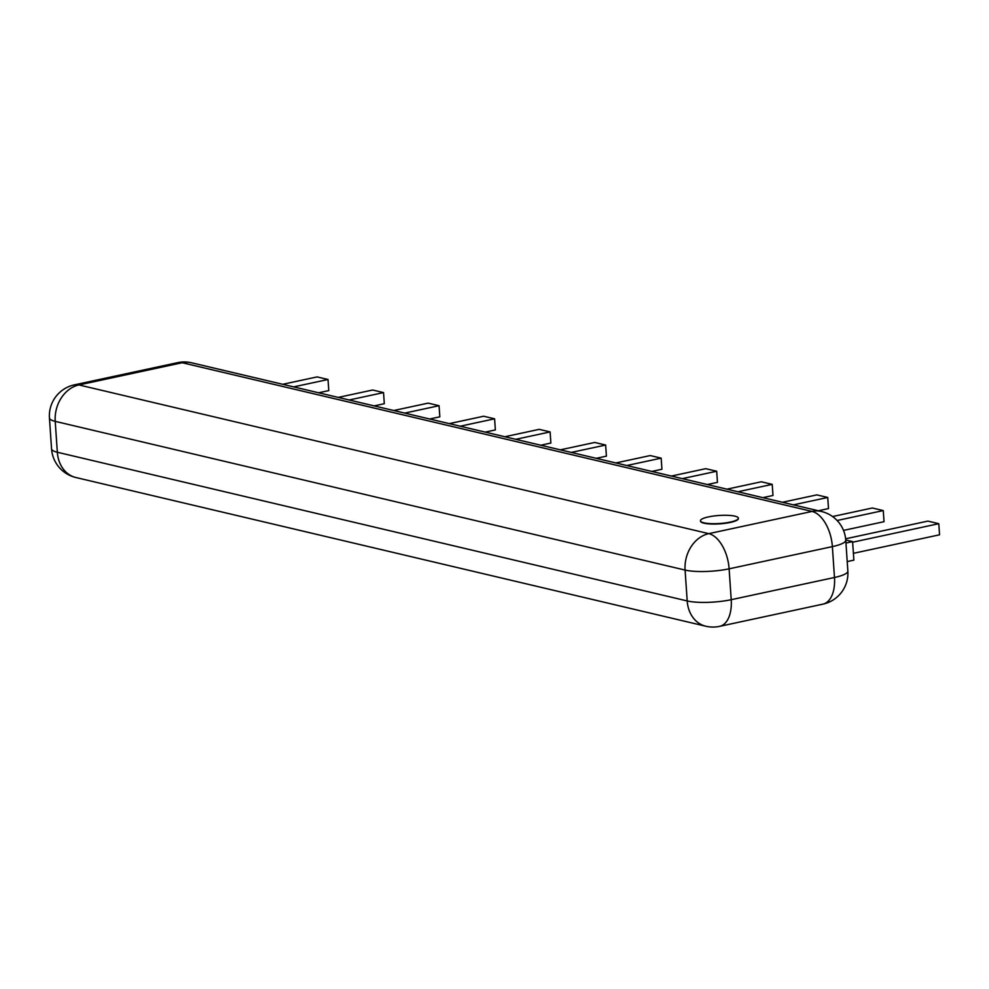 <?xml version="1.0" encoding="UTF-8"?>
<svg xmlns="http://www.w3.org/2000/svg" width="989" height="989" viewBox="0 0 989 989"><rect width="100%" height="100%" fill="white"/><g stroke="black" fill="none" stroke-linecap="round" stroke-linejoin="round"><path stroke-width="1.48" d="M708.483 516.901A19.001 4.018 -3.9 0 0 700.447 520.77A19.001 4.018 -3.9 0 0 719.683 523.49A19.001 4.018 -3.9 0 0 738.363 518.187A19.001 4.018 -3.9 0 0 728.003 515.331A19.001 4.018 -3.9 0 0 708.483 516.901M700.484 520.956A19.001 4.018 -3.9 0 0 700.484 521.141A19.001 4.018 -3.9 0 0 719.708 523.861A19.001 4.018 -3.9 0 0 738.387 518.557A19.001 4.018 -3.9 0 0 738.35 518.372M847.214 561.579L853.866 560.145L852.605 541.613L845.743 539.994M852.605 541.613L845.954 543.048M853.396 553.333L939.55 534.802L938.796 523.688L927.867 521.104L845.632 538.795M938.796 523.688L852.642 542.219M318.643 392.781L328.781 390.606L328.027 379.492L317.098 376.908L282.718 384.301M328.027 379.492L293.646 386.884M818.36 510.769L828.498 508.581L827.744 497.467L816.815 494.883L782.435 502.276M827.744 497.467L793.363 504.86M762.84 497.652L772.978 495.477L772.224 484.363L761.295 481.779L726.903 489.172M772.224 484.363L737.843 491.756M651.788 471.444L661.925 469.256L661.171 458.142L650.243 455.558L615.863 462.951M661.171 458.142L626.791 465.535M707.308 484.548L717.458 482.36L716.691 471.246L705.763 468.675L671.383 476.068M716.691 471.246L682.311 478.639M429.683 419.002L439.833 416.826L439.067 405.713L428.138 403.129L393.758 410.522M439.067 405.713L404.686 413.105M485.216 432.106L495.353 429.931L494.599 418.817L483.67 416.233L449.29 423.626M494.599 418.817L460.219 426.21M596.256 458.327L606.405 456.152L605.651 445.038L594.71 442.454L560.33 449.847M605.651 445.038L571.259 452.43M540.736 445.223L550.873 443.035L550.119 431.921L539.19 429.35L504.81 436.742M550.119 431.921L515.739 439.314M374.163 405.898L384.301 403.71L383.547 392.596L372.618 390.012L338.238 397.417M383.547 392.596L349.166 399.989M843.506 530.401L884.03 521.685L883.264 510.571L872.335 508L832.577 516.542M883.264 510.571L837.114 520.498M74.385 384.857A31.66 31.66 0 0 0 49.45 417.976A31.66 6.7 176.1 0 0 55.223 421.363L57.337 452.245L687.194 600.941L685.093 570.072L55.223 421.363A31.66 25.541 -76.7 0 1 78.935 384.944L708.792 533.64A31.66 25.541 103.3 0 0 685.093 570.072A31.66 6.7 176.1 0 0 729.116 568.823L832.379 546.608L834.481 577.489L731.217 599.693L729.116 568.823A31.66 17.481 -102.1 0 0 708.792 533.64L812.056 511.437L182.199 362.728A31.66 25.541 -76.7 0 1 191.569 362.79A31.66 31.66 0 0 0 177.637 362.654A31.66 17.481 -102.1 0 1 182.199 362.728L78.935 384.944A31.66 17.481 -102.1 0 0 74.385 384.857L177.637 362.654M821.439 511.486A31.66 25.541 103.3 0 0 812.056 511.437A31.66 17.481 -102.1 0 1 832.379 546.608A31.66 6.7 -3.9 0 0 845.756 540.155A31.66 31.66 0 0 0 821.439 511.486L191.569 362.79M49.45 417.976L51.552 448.845A31.66 6.7 176.1 0 0 57.337 452.245A31.66 25.541 103.3 0 0 75.869 477.514L705.726 626.21A31.66 25.541 103.3 0 1 687.194 600.941A31.66 6.7 -3.9 0 0 731.217 599.693A31.66 17.481 77.9 0 1 719.671 626.346L822.922 604.143A31.66 17.481 77.9 0 0 834.481 577.489A31.66 6.7 -3.9 0 0 847.857 571.024L845.756 540.155M822.922 604.143A31.66 31.66 0 0 0 847.857 571.024M705.726 626.21A31.66 31.66 0 0 0 719.671 626.346M51.552 448.845A31.66 31.66 0 0 0 75.869 477.514"/></g></svg>
